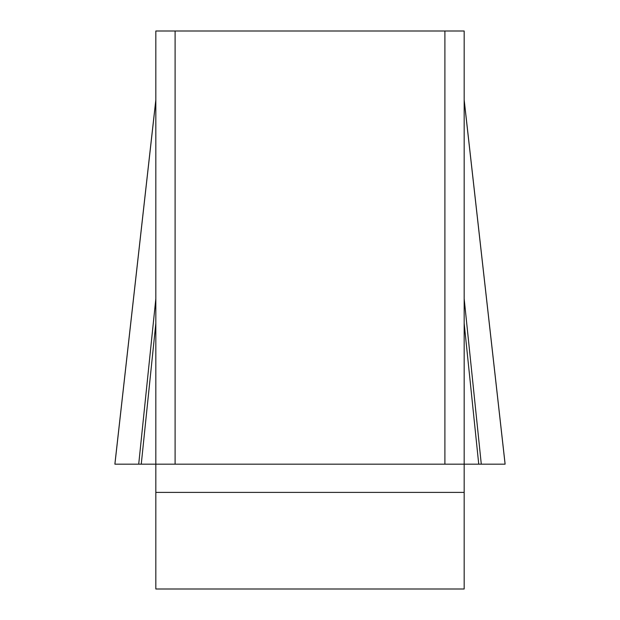 <?xml version="1.0" encoding="UTF-8"?>
<svg xmlns="http://www.w3.org/2000/svg" width="620" height="620" viewBox="0 0 620 620"><rect width="100%" height="100%" fill="white"/><g stroke="black" fill="none" stroke-linecap="round" stroke-linejoin="round"><path stroke-width="0.93" d="M464.171 100.176L505.099 464.171L114.909 464.171L505.099 464.171L138.709 464.171L155.829 464.171L155.829 31L175.103 31L175.103 464.171L155.829 464.171L155.829 589L464.171 589L464.171 464.171L444.896 464.171L444.896 31L464.171 31L464.171 464.171L478.741 464.171L464.171 323.384M175.103 31L444.896 31M175.103 464.171L444.896 464.171M155.829 298.747L138.709 464.171L114.901 464.171L155.829 100.176M141.259 464.171L155.829 323.384M481.291 464.171L464.171 298.747M464.171 492.396L155.829 492.396M114.886 464.047L155.829 99.882M505.114 464.047L464.171 99.882"/></g></svg>
